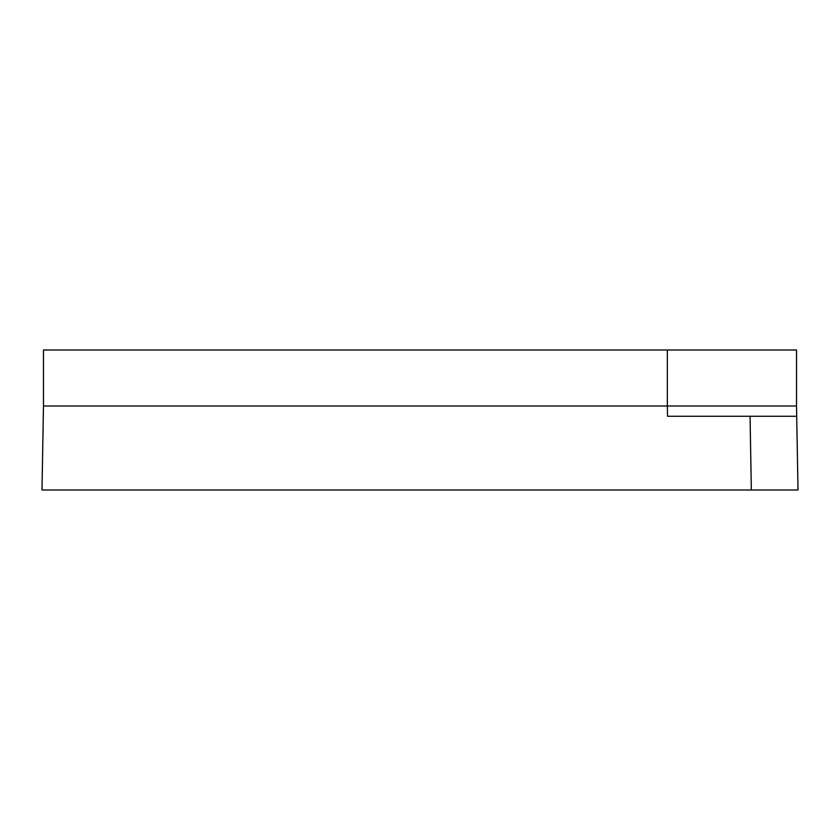 <?xml version="1.0" encoding="UTF-8"?>
<svg xmlns="http://www.w3.org/2000/svg" width="840" height="840" viewBox="0 0 840 840"><rect width="100%" height="100%" fill="white"/><g stroke="black" fill="none" stroke-linecap="round" stroke-linejoin="round"><path stroke-width="1.26" d="M750.057 416.262L796.708 416.262L798 490.004L751.338 490.004L750.057 416.262L667.517 416.262L667.338 406.004L43.47 406.004L42 490.004L776.538 490.004M796.708 416.262L796.53 406.004L667.338 406.004L667.338 349.997L796.53 349.997L796.53 406.004M667.338 349.997L43.47 349.997L43.47 406.004"/></g></svg>
